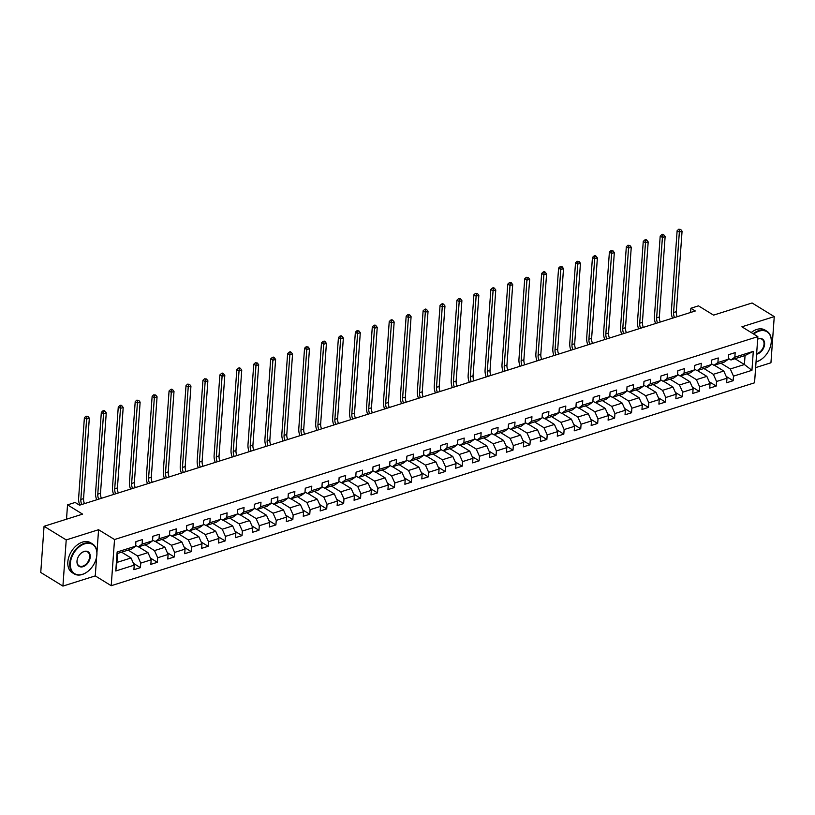 <?xml version="1.0" encoding="UTF-8"?>
<svg xmlns="http://www.w3.org/2000/svg" width="815" height="815" viewBox="0 0 815 815"><rect width="100%" height="100%" fill="white"/><g stroke="black" fill="none" stroke-linecap="round" stroke-linejoin="round"><path stroke-width="1.22" d="M755.637 367.616L770.939 362.787L774.25 316.607L752.082 302.976L713.553 315.13L698.475 305.859L690.875 308.253L690.58 312.471M111.217 585.71L754.547 382.805L757.858 336.626L114.528 539.53L111.217 585.71L95.263 575.899L96.628 556.808M96.944 552.509L98.574 529.719L66.219 539.917L62.918 586.097L95.263 575.899M62.918 586.097L40.75 572.466L44.061 526.286L82.6 514.133L67.533 504.862L66.504 519.206M66.219 539.917L44.061 526.286M734.967 358.722L744.411 364.529L745.053 355.534L730.943 359.986L734.845 357.174L735.171 352.62L728.661 354.678L728.335 359.232L717.913 362.522L718.239 357.958L711.719 360.016L711.393 364.57L700.971 367.86L701.297 363.307L694.788 365.354L694.462 369.918L684.04 373.199L684.366 368.645L677.856 370.703L677.52 375.257L667.098 378.547L667.434 373.983L660.914 376.041L660.588 380.595L650.166 383.885L650.492 379.332L643.982 381.379L643.656 385.943L633.235 389.224L633.561 384.67L627.041 386.728L626.715 391.281L616.293 394.572L616.619 390.008L610.109 392.066L609.783 396.62L599.361 399.91L599.687 395.356L593.177 397.404L592.851 401.968L582.43 405.249L582.756 400.695L576.236 402.753L575.91 407.306L565.488 410.597L565.814 406.033L559.304 408.091L558.978 412.645L548.556 415.935L548.882 411.381L542.372 413.429L542.046 417.983L531.625 421.274L531.951 416.72L525.431 418.778L525.105 423.331L514.683 426.612L515.009 422.058L508.499 424.116L508.173 428.67L497.751 431.96L498.077 427.406L491.567 429.454L491.231 434.008L480.809 437.298L481.145 432.745L474.625 434.803L474.299 439.356L463.878 442.637L464.204 438.083L457.694 440.141L457.368 444.695L446.946 447.985L447.272 443.431L440.752 445.479L440.426 450.033L430.004 453.323L430.33 448.77L423.82 450.827L423.494 455.381L413.073 458.662L413.399 454.108L406.889 456.166L406.563 460.72L396.141 464.01L396.467 459.456L389.947 461.504L389.621 466.058L379.199 469.348L379.525 464.795L373.015 466.842L372.689 471.406L362.268 474.687L362.594 470.133L356.084 472.191L355.758 476.744L345.336 480.035L345.662 475.471L339.142 477.529L338.816 482.083L328.394 485.373L328.72 480.819L322.21 482.867L321.884 487.431L311.462 490.712L311.788 486.158L305.279 488.216L304.953 492.769L294.531 496.06L294.857 491.496L288.337 493.554L288.011 498.108L277.589 501.398L277.915 496.844L271.405 498.892L271.079 503.456L260.657 506.736L260.983 502.183L254.463 504.24L254.137 508.794L243.716 512.085L244.042 507.521L237.532 509.579L237.206 514.133L226.784 517.423L227.11 512.869L220.6 514.917L220.274 519.481L209.852 522.761L210.178 518.208L203.658 520.265L203.332 524.819L192.911 528.11L193.237 523.546L186.727 525.604L186.401 530.158L175.979 533.448L176.305 528.894L169.795 530.942L169.469 535.506L159.047 538.786L159.373 534.232L152.853 536.29L152.527 540.844L142.105 544.125L142.431 539.571L135.922 541.629L135.596 546.182L117.136 552.01L115.781 570.979L116.932 562.432L131.042 557.98L121.608 552.173M734.845 357.174L753.294 351.357L751.939 370.326L733.48 376.153L733.154 380.707L726.175 376.408M115.781 570.979L134.231 565.152L133.905 569.716L140.425 567.658L140.751 563.104L151.172 559.813L150.846 564.367L157.356 562.319L157.682 557.755L168.104 554.475L167.778 559.029L174.288 556.971L174.614 552.417L185.036 549.127L184.71 553.691L191.23 551.633L191.556 547.079L201.977 543.788L201.651 548.342L208.161 546.295L208.487 541.741L218.909 538.45L218.583 543.004L225.103 540.946L225.429 536.392L235.851 533.112L235.525 537.666L242.035 535.608L242.361 531.054L252.782 527.763L252.456 532.317L258.966 530.27L259.292 525.716L269.714 522.425L269.388 526.979L275.908 524.921L276.234 520.367L286.656 517.087L286.33 521.641L292.84 519.583L293.166 515.029L303.588 511.738L303.262 516.292L309.771 514.245L310.097 509.691L320.519 506.4L320.193 510.954L326.713 508.896L327.039 504.342L337.461 501.062L337.135 505.616L343.645 503.558L343.971 499.004L354.393 495.714L354.067 500.267L360.576 498.22L360.902 493.666L371.324 490.375L370.998 494.929L377.518 492.881L377.844 488.317L388.266 485.037L387.94 489.591L394.45 487.533L394.776 482.979L405.198 479.689L404.872 484.253L411.381 482.195L411.718 477.641L422.139 474.35L421.803 478.904L428.323 476.856L428.649 472.293L439.071 469.012L438.745 473.566L445.255 471.508L445.581 466.954L456.003 463.664L455.677 468.228L462.197 466.17L462.523 461.616L472.945 458.325L472.619 462.879L479.128 460.832L479.454 456.268L489.876 452.987L489.55 457.541L496.06 455.483L496.386 450.929L506.808 447.639L506.482 452.203L513.002 450.145L513.328 445.591L523.75 442.301L523.424 446.854L529.933 444.807L530.259 440.243L540.681 436.962L540.355 441.516L546.865 439.458L547.191 434.904L557.613 431.614L557.287 436.178L563.807 434.12L564.133 429.566L574.555 426.276L574.229 430.829L580.738 428.782L581.064 424.218L591.486 420.937L591.16 425.491L597.67 423.433L598.006 418.879L608.428 415.599L608.092 420.153L614.612 418.095L614.938 413.541L625.36 410.251L625.034 414.804L631.543 412.757L631.87 408.203L642.291 404.912L641.965 409.466L648.485 407.408L648.811 402.855L659.233 399.574L658.907 404.128L665.417 402.07L665.743 397.516L676.165 394.226L675.839 398.78L682.349 396.732L682.675 392.178L693.096 388.887L692.77 393.441L699.29 391.383L699.616 386.83L710.038 383.549L709.712 388.103L716.222 386.045L716.548 381.491L726.97 378.201L726.644 382.755L733.154 380.707M67.533 504.862L75.123 502.468L79.564 505.188L695.307 310.984L690.875 308.253M728.335 359.232L724.423 362.043L714.001 365.334L711.454 363.765M714.337 365.222L723.781 371.029L713.359 374.319L703.916 368.512M714.001 365.334L717.913 362.522M726.97 378.201L723.781 371.029M716.548 381.491L713.359 374.319M711.393 364.57L707.491 367.382L697.07 370.672L694.523 369.103M697.406 370.56L706.85 376.367L696.428 379.658L686.984 373.851M697.07 370.672L700.971 367.86M710.038 383.549L706.85 376.367M699.616 386.83L696.428 379.658M694.462 369.918L690.56 372.73L680.138 376.01L677.581 374.442M680.474 375.909L689.908 381.715L679.486 384.996L670.052 379.189M680.138 376.01L684.04 373.199M693.096 388.887L689.908 381.715M682.675 392.178L679.486 384.996M677.52 375.257L673.618 378.068L663.196 381.359L660.649 379.79M663.532 381.247L672.976 387.054L662.554 390.344L653.11 384.537M663.196 381.359L667.098 378.547M676.165 394.226L672.976 387.054M665.743 397.516L662.554 390.344M660.588 380.595L656.686 383.407L646.264 386.697L643.707 385.128M646.601 386.585L656.044 392.392L645.623 395.683L636.179 389.876M646.264 386.697L650.166 383.885M659.233 399.574L656.044 392.392M648.811 402.855L645.623 395.683M643.656 385.943L639.755 388.755L629.333 392.035L626.776 390.466M629.669 391.934L639.103 397.74L628.681 401.021L619.247 395.214M629.333 392.035L633.235 389.224M642.291 404.912L639.103 397.74M631.87 408.203L628.681 401.021M626.715 391.281L622.813 394.093L612.391 397.384L609.844 395.815M612.727 397.272L622.171 403.079L611.749 406.369L602.305 400.562M612.391 397.384L616.293 394.572M625.36 410.251L622.171 403.079M614.938 413.541L611.749 406.369M609.783 396.62L605.881 399.432L595.459 402.722L592.902 401.153M595.796 402.61L605.239 408.417L594.818 411.707L585.374 405.901M595.459 402.722L599.361 399.91M608.428 415.599L605.239 408.417M598.006 418.879L594.818 411.707M592.851 401.968L588.939 404.78L578.518 408.06L575.971 406.491M578.864 407.958L588.298 413.765L577.876 417.046L568.442 411.239M578.518 408.06L582.43 405.249M591.486 420.937L588.298 413.765M581.064 424.218L577.876 417.046M575.91 407.306L572.008 410.118L561.586 413.399L559.039 411.83M561.922 413.297L571.366 419.104L560.944 422.394L551.5 416.587M561.586 413.399L565.488 410.597M574.555 426.276L571.366 419.104M564.133 429.566L560.944 422.394M558.978 412.645L555.076 415.456L544.654 418.747L542.097 417.178M544.991 418.635L554.424 424.442L544.002 427.732L534.569 421.926M544.654 418.747L548.556 415.935M557.613 431.614L554.424 424.442M547.191 434.904L544.002 427.732M542.046 417.983L538.134 420.795L527.712 424.085L525.166 422.516M528.049 423.983L537.493 429.79L527.071 433.071L517.627 427.264M527.712 424.085L531.625 421.274M540.681 436.962L537.493 429.79M530.259 440.243L527.071 433.071M525.105 423.331L521.203 426.143L510.781 429.423L508.234 427.855M511.117 429.322L520.561 435.129L510.139 438.419L500.695 432.612M510.781 429.423L514.683 426.612M523.75 442.301L520.561 435.129M513.328 445.591L510.139 438.419M508.173 428.67L504.271 431.481L493.849 434.772L491.292 433.203M494.185 434.66L503.619 440.467L493.197 443.757L483.764 437.95M493.849 434.772L497.751 431.96M506.808 447.639L503.619 440.467M496.386 450.929L493.197 443.757M491.231 434.008L487.329 436.82L476.907 440.11L474.361 438.541M477.244 440.008L486.687 445.815L476.266 449.096L466.822 443.289M476.907 440.11L480.809 437.298M489.876 452.987L486.687 445.815M479.454 456.268L476.266 449.096M474.299 439.356L470.398 442.168L459.976 445.448L457.419 443.88M460.312 445.347L469.756 451.153L459.334 454.444L449.89 448.637M459.976 445.448L463.878 442.637M472.945 458.325L469.756 451.153M462.523 461.616L459.334 454.444M457.368 444.695L453.466 447.506L443.044 450.797L440.487 449.228M443.38 450.685L452.814 456.492L442.392 459.782L432.959 453.975M443.044 450.797L446.946 447.985M456.003 463.664L452.814 456.492M445.581 466.954L442.392 459.782M440.426 450.033L436.524 452.845L426.102 456.135L423.555 454.566M426.439 456.033L435.882 461.84L425.461 465.121L416.017 459.314M426.102 456.135L430.004 453.323M439.071 469.012L435.882 461.84M428.649 472.293L425.461 465.121M423.494 455.381L419.593 458.193L409.171 461.473L406.614 459.905M409.507 461.372L418.951 467.178L408.529 470.469L399.085 464.662M409.171 461.473L413.073 458.662M422.139 474.35L418.951 467.178M411.718 477.641L408.529 470.469M406.563 460.72L402.651 463.531L392.229 466.822L389.682 465.253M392.575 466.71L402.009 472.517L391.587 475.807L382.154 470M392.229 466.822L396.141 464.01M405.198 479.689L402.009 472.517M394.776 482.979L391.587 475.807M389.621 466.058L385.719 468.87L375.297 472.16L372.75 470.591M375.634 472.058L385.077 477.855L374.656 481.145L365.212 475.339M375.297 472.16L379.199 469.348M388.266 485.037L385.077 477.855M377.844 488.317L374.656 481.145M372.689 471.406L368.788 474.218L358.366 477.498L355.809 475.929M358.702 477.396L368.146 483.203L357.724 486.484L348.28 480.687M358.366 477.498L362.268 474.687M371.324 490.375L368.146 483.203M360.902 493.666L357.724 486.484M355.758 476.744L351.846 479.556L341.424 482.847L338.877 481.278M341.76 482.735L351.204 488.542L340.782 491.832L331.348 486.025M341.424 482.847L345.336 480.035M354.393 495.714L351.204 488.542M343.971 499.004L340.782 491.832M338.816 482.083L334.914 484.894L324.492 488.185L321.945 486.616M324.828 488.083L334.272 493.88L323.85 497.17L314.407 491.363M324.492 488.185L328.394 485.373M337.461 501.062L334.272 493.88M327.039 504.342L323.85 497.17M321.884 487.431L317.982 490.243L307.561 493.523L305.004 491.954M307.897 493.421L317.33 499.228L306.909 502.509L297.475 496.712M307.561 493.523L311.462 490.712M320.519 506.4L317.33 499.228M310.097 509.691L306.909 502.509M304.953 492.769L301.041 495.581L290.619 498.872L288.072 497.303M290.955 498.76L300.399 504.567L289.977 507.857L280.533 502.05M290.619 498.872L294.531 496.06M303.588 511.738L300.399 504.567M293.166 515.029L289.977 507.857M288.011 498.108L284.109 500.919L273.687 504.21L271.13 502.641M274.023 504.098L283.467 509.905L273.045 513.195L263.602 507.388M273.687 504.21L277.589 501.398M286.656 517.087L283.467 509.905M276.234 520.367L273.045 513.195M271.079 503.456L267.177 506.268L256.756 509.548L254.199 507.979M257.092 509.446L266.525 515.253L256.104 518.534L246.67 512.727M256.756 509.548L260.657 506.736M269.714 522.425L266.525 515.253M259.292 525.716L256.104 518.534M254.137 508.794L250.236 511.606L239.814 514.897L237.267 513.328M240.15 514.785L249.594 520.591L239.172 523.882L229.728 518.075M239.814 514.897L243.716 512.085M252.782 527.763L249.594 520.591M242.361 531.054L239.172 523.882M237.206 514.133L233.304 516.944L222.882 520.235L220.325 518.666M223.218 520.123L232.662 525.93L222.24 529.22L212.797 523.413M222.882 520.235L226.784 517.423M235.851 533.112L232.662 525.93M225.429 536.392L222.24 529.22M220.274 519.481L216.362 522.293L205.94 525.573L203.393 524.004M206.287 525.471L215.72 531.278L205.299 534.559L195.865 528.752M205.94 525.573L209.852 522.761M218.909 538.45L215.72 531.278M208.487 541.741L205.299 534.559M203.332 524.819L199.43 527.631L189.009 530.922L186.462 529.343M189.345 530.809L198.789 536.616L188.367 539.907L178.923 534.1M189.009 530.922L192.911 528.11M201.977 543.788L198.789 536.616M191.556 547.079L188.367 539.907M186.401 530.158L182.499 532.969L172.077 536.26L169.52 534.691M172.413 536.148L181.857 541.955L171.435 545.245L161.991 539.438M172.077 536.26L175.979 533.448M185.036 549.127L181.857 541.955M174.614 552.417L171.435 545.245M169.469 535.506L165.557 538.318L155.135 541.598L152.588 540.029M155.482 541.496L164.915 547.303L154.493 550.583L145.06 544.777M155.135 541.598L159.047 538.786M168.104 554.475L164.915 547.303M157.682 557.755L154.493 550.583M152.527 540.844L148.625 543.656L138.204 546.936L135.657 545.367M138.54 546.834L147.984 552.641L137.562 555.932L128.118 550.125M138.204 546.936L142.105 544.125M151.172 559.813L147.984 552.641M140.751 563.104L137.562 555.932M135.596 546.182L131.694 548.994L117.574 553.446L117.136 552.01M134.231 565.152L131.042 557.98M98.574 529.719L114.528 539.53M774.25 316.607L741.894 326.805L757.858 336.626M117.574 553.446L116.932 562.432M730.943 359.986L728.386 358.417M720.857 363.174L730.291 368.971L744.411 364.529L751.939 370.326M745.053 355.534L753.294 351.357M733.48 376.153L730.291 368.971M140.425 567.658L133.436 563.359M157.356 562.319L150.368 558.02M174.288 556.971L167.309 552.682M191.23 551.633L184.241 547.334M208.161 546.295L201.183 541.995M225.103 540.946L218.114 536.657M242.035 535.608L235.046 531.309M258.966 530.27L251.988 525.97M275.908 524.921L268.919 520.632M292.84 519.583L285.851 515.284M309.771 514.245L302.793 509.946M326.713 508.896L319.724 504.607M343.645 503.558L336.656 499.259M360.576 498.22L353.598 493.921M377.518 492.881L370.53 488.582M394.45 487.533L387.471 483.244M411.381 482.195L404.403 477.896M428.323 476.856L421.335 472.557M445.255 471.508L438.276 467.219M462.197 466.17L455.208 461.871M479.128 460.832L472.14 456.532M496.06 455.483L489.082 451.194M513.002 450.145L506.013 445.846M529.933 444.807L522.945 440.507M546.865 439.458L539.887 435.169M563.807 434.12L556.818 429.821M580.738 428.782L573.76 424.483M597.67 423.433L590.692 419.144M614.612 418.095L607.623 413.796M631.543 412.757L624.565 408.458M648.485 407.408L641.497 403.119M665.417 402.07L658.428 397.771M682.349 396.732L675.37 392.433M699.29 391.383L692.302 387.094M716.222 386.045L709.233 381.746M81.755 504.505A7.019 4.116 72.5 0 1 80.848 499.473L86.614 419.032L84.393 417.667L78.627 498.108A10.534 6.174 -107.5 0 0 79.768 505.127M84.465 503.65A7.019 4.116 72.5 0 1 83.558 498.617L89.324 418.177L86.614 419.032L86.879 416.74L87.969 416.394L85.993 416.19L86.879 416.74M85.993 416.19L84.393 417.667M89.324 418.177L87.969 416.394M84.699 543.839A17.135 11.502 121.6 0 0 70.365 563.246A17.135 11.502 121.6 0 0 82.519 574.29A17.135 11.502 121.6 0 0 88.692 570.704A17.135 11.502 121.6 0 0 96.292 558.346A17.135 11.502 121.6 0 0 84.699 543.839M88.621 570.765A17.553 11.787 -58.4 0 1 88.55 570.826A17.553 11.787 -58.4 0 1 82.223 574.504A17.553 11.787 -58.4 0 1 74.145 573.852A17.553 11.787 -58.4 0 1 70.864 557.898A17.553 11.787 -58.4 0 1 84.465 543.299A17.553 11.787 -58.4 0 1 92.543 543.951A17.553 11.787 -58.4 0 1 96.333 558.173A17.553 11.787 -58.4 0 1 96.313 558.265M84.159 551.449A8.568 5.756 -58.4 0 1 90.231 556.981A8.568 5.756 -58.4 0 1 83.069 566.68A8.568 5.756 -58.4 0 1 77.272 559.426A8.568 5.756 -58.4 0 1 81.072 553.242A8.568 5.756 -58.4 0 1 84.159 551.449M77.293 559.334A8.15 5.471 121.6 0 0 79.075 565.844A8.15 5.471 121.6 0 0 82.824 566.14A8.15 5.471 121.6 0 0 89.13 559.365A8.15 5.471 121.6 0 0 87.612 551.959A8.15 5.471 121.6 0 0 83.864 551.663A8.15 5.471 121.6 0 0 81.001 553.314M74.145 573.852L72.199 572.66A17.553 11.787 -58.4 0 1 68.918 556.706A17.553 11.787 -58.4 0 1 82.509 542.097A17.553 11.787 -58.4 0 1 90.587 542.749L92.543 543.951M756.045 361.829A17.135 11.502 121.6 0 0 756.891 361.595A17.135 11.502 121.6 0 0 763.064 357.999A17.135 11.502 121.6 0 0 770.664 345.652A17.135 11.502 121.6 0 0 759.081 331.135A17.135 11.502 121.6 0 0 753.702 334.069M762.993 358.06A17.553 11.787 -58.4 0 1 762.922 358.121A17.553 11.787 -58.4 0 1 756.595 361.799A17.553 11.787 -58.4 0 1 756.045 361.962M753.162 333.732A17.553 11.787 -58.4 0 1 758.836 330.595A17.553 11.787 -58.4 0 1 766.915 331.247A17.553 11.787 -58.4 0 1 770.705 345.468A17.553 11.787 -58.4 0 1 770.684 345.56M757.685 339.081A8.568 5.756 -58.4 0 1 758.531 338.755A8.568 5.756 -58.4 0 1 764.602 344.276A8.568 5.756 -58.4 0 1 757.441 353.975A8.568 5.756 -58.4 0 1 756.595 354.179M756.636 353.588A8.15 5.471 121.6 0 0 757.196 353.445A8.15 5.471 121.6 0 0 763.512 346.67A8.15 5.471 121.6 0 0 761.984 339.264A8.15 5.471 121.6 0 0 758.235 338.959A8.15 5.471 121.6 0 0 757.675 339.162M751.216 332.53A17.553 11.787 -58.4 0 1 756.891 329.403A17.553 11.787 -58.4 0 1 764.969 330.044L766.915 331.247M98.686 499.157A7.019 4.116 72.5 0 1 97.78 494.135L103.546 413.684L101.335 412.319L95.569 492.769A10.534 6.174 -107.5 0 0 96.71 499.789M101.396 498.301A7.019 4.116 72.5 0 1 100.5 493.279L106.266 412.828L103.546 413.684L103.811 411.402L104.901 411.055L104.014 410.505L102.924 410.852L103.811 411.402M102.924 410.852L101.335 412.319M106.266 412.828L104.901 411.055M115.618 493.819A7.019 4.116 72.5 0 1 114.721 488.786L120.488 408.346L118.267 406.98L112.501 487.421A10.534 6.174 -107.5 0 0 113.642 494.44M118.338 492.963A7.019 4.116 72.5 0 1 117.431 487.93L123.197 407.49L120.488 408.346L120.752 406.053L121.832 405.717L120.946 405.167L119.866 405.513L120.752 406.053M119.866 405.513L118.267 406.98M123.197 407.49L121.832 405.717M132.56 488.48A7.019 4.116 72.5 0 1 131.653 483.448L137.419 403.007L135.209 401.642L129.432 482.083A10.534 6.174 -107.5 0 0 130.573 489.102M135.27 487.625A7.019 4.116 72.5 0 1 134.363 482.592L140.129 402.152L137.419 403.007L137.684 400.715L138.774 400.369L136.798 400.165L137.684 400.715M136.798 400.165L135.209 401.642M140.129 402.152L138.774 400.369M149.491 483.132A7.019 4.116 72.5 0 1 148.585 478.11L154.351 397.659L152.14 396.294L146.374 476.744A10.534 6.174 -107.5 0 0 147.515 483.764M152.201 482.276A7.019 4.116 72.5 0 1 151.305 477.254L157.071 396.803L154.351 397.659L154.616 395.377L155.706 395.031L153.729 394.827L154.616 395.377M153.729 394.827L152.14 396.294M157.071 396.803L155.706 395.031M166.423 477.794A7.019 4.116 72.5 0 1 165.526 472.761L171.293 392.321L169.072 390.956L163.306 471.406A10.534 6.174 -107.5 0 0 164.447 478.415M169.143 476.938A7.019 4.116 72.5 0 1 168.236 471.905L174.003 391.465L171.293 392.321L171.558 390.028L172.637 389.692L171.751 389.142L170.671 389.488L171.558 390.028M170.671 389.488L169.072 390.956M174.003 391.465L172.637 389.692M183.365 472.456A7.019 4.116 72.5 0 1 182.458 467.423L188.224 386.982L186.014 385.617L180.247 466.058A10.534 6.174 -107.5 0 0 181.388 473.077M186.075 471.6A7.019 4.116 72.5 0 1 185.178 466.567L190.944 386.127L188.224 386.982L188.489 384.69L189.579 384.344L187.603 384.14L188.489 384.69M187.603 384.14L186.014 385.617M190.944 386.127L189.579 384.344M200.296 467.107A7.019 4.116 72.5 0 1 199.39 462.085L205.166 381.634L202.945 380.279L197.179 460.72A10.534 6.174 -107.5 0 0 198.32 467.739M203.017 466.251A7.019 4.116 72.5 0 1 202.11 461.229L207.876 380.778L205.166 381.634L205.431 379.352L206.511 379.006L204.545 378.802L205.431 379.352M204.545 378.802L202.945 380.279M207.876 380.778L206.511 379.006M217.228 461.769A7.019 4.116 72.5 0 1 216.332 456.736L222.098 376.296L219.877 374.931L214.111 455.381A10.534 6.174 -107.5 0 0 215.252 462.39M219.948 460.913A7.019 4.116 72.5 0 1 219.041 455.88L224.808 375.44L222.098 376.296L222.363 374.004L223.442 373.667L222.556 373.117L221.476 373.464L222.363 374.004M221.476 373.464L219.877 374.931M224.808 375.44L223.442 373.667M234.17 456.431A7.019 4.116 72.5 0 1 233.263 451.398L239.029 370.957L236.819 369.592L231.053 450.033A10.534 6.174 -107.5 0 0 232.194 457.052M236.88 455.575A7.019 4.116 72.5 0 1 235.983 450.542L241.749 370.102L239.029 370.957L239.294 368.665L240.384 368.319L239.498 367.779L238.408 368.125L239.294 368.665M238.408 368.125L236.819 369.592M241.749 370.102L240.384 368.319M251.101 451.082A7.019 4.116 72.5 0 1 250.205 446.06L255.971 365.609L253.75 364.254L247.984 444.695A10.534 6.174 -107.5 0 0 249.125 451.714M253.822 450.226A7.019 4.116 72.5 0 1 252.915 445.204L258.681 364.753L255.971 365.609L256.236 363.327L257.316 362.981L255.35 362.777L256.236 363.327M255.35 362.777L253.75 364.254M258.681 364.753L257.316 362.981M268.043 445.744A7.019 4.116 72.5 0 1 267.137 440.711L272.903 360.271L270.682 358.906L264.916 439.356A10.534 6.174 -107.5 0 0 266.057 446.365M270.753 444.888A7.019 4.116 72.5 0 1 269.846 439.856L275.613 359.415L272.903 360.271L273.168 357.979L274.258 357.642L273.371 357.092L272.281 357.439L273.168 357.979M272.281 357.439L270.682 358.906M275.613 359.415L274.258 357.642M284.975 440.406A7.019 4.116 72.5 0 1 284.068 435.373L289.834 354.933L287.624 353.567L281.858 434.008A10.534 6.174 -107.5 0 0 282.999 441.027M287.685 439.55A7.019 4.116 72.5 0 1 286.788 434.517L292.554 354.077L289.834 354.933L290.099 352.64L291.189 352.294L290.303 351.754L289.213 352.1L290.099 352.64M289.213 352.1L287.624 353.567M292.554 354.077L291.189 352.294M301.907 435.057A7.019 4.116 72.5 0 1 301.01 430.035L306.776 349.584L304.555 348.229L298.789 428.67A10.534 6.174 -107.5 0 0 299.93 435.689M304.627 434.201A7.019 4.116 72.5 0 1 303.72 429.179L309.486 348.728L306.776 349.584L307.041 347.302L308.121 346.956L306.155 346.752L307.041 347.302M306.155 346.752L304.555 348.229M309.486 348.728L308.121 346.956M318.848 429.719A7.019 4.116 72.5 0 1 317.942 424.686L323.708 344.246L321.487 342.881L315.721 423.331A10.534 6.174 -107.5 0 0 316.862 430.34M321.558 428.863A7.019 4.116 72.5 0 1 320.652 423.831L326.418 343.39L323.708 344.246L323.973 341.954L325.063 341.617L324.176 341.067L323.086 341.414L323.973 341.954M323.086 341.414L321.487 342.881M326.418 343.39L325.063 341.617M335.78 424.381A7.019 4.116 72.5 0 1 334.873 419.348L340.639 338.908L338.429 337.542L332.663 417.983A10.534 6.174 -107.5 0 0 333.804 425.002M338.49 423.525A7.019 4.116 72.5 0 1 337.593 418.492L343.36 338.052L340.639 338.908L340.904 336.615L341.994 336.279L341.108 335.729L340.018 336.075L340.904 336.615M340.018 336.075L338.429 337.542M343.36 338.052L341.994 336.279M352.712 419.032A7.019 4.116 72.5 0 1 351.815 414.01L357.581 333.559L355.36 332.204L349.594 412.645A10.534 6.174 -107.5 0 0 350.735 419.664M355.432 418.177A7.019 4.116 72.5 0 1 354.525 413.154L360.291 332.703L357.581 333.559L357.846 331.277L358.926 330.931L356.96 330.727L357.846 331.277M356.96 330.727L355.36 332.204M360.291 332.703L358.926 330.931M369.653 413.694A7.019 4.116 72.5 0 1 368.747 408.661L374.513 328.221L372.302 326.856L366.536 407.306A10.534 6.174 -107.5 0 0 367.677 414.315M372.363 412.838A7.019 4.116 72.5 0 1 371.467 407.806L377.233 327.365L374.513 328.221L374.778 325.929L375.868 325.593L374.981 325.042L373.891 325.389L374.778 325.929M373.891 325.389L372.302 326.856M377.233 327.365L375.868 325.593M386.585 408.356A7.019 4.116 72.5 0 1 385.678 403.323L391.445 322.883L389.234 321.518L383.468 401.958A10.534 6.174 -107.5 0 0 384.609 408.977M389.295 407.5A7.019 4.116 72.5 0 1 388.398 402.467L394.165 322.027L391.445 322.883L391.72 320.59L392.799 320.254L391.913 319.704L390.833 320.051L391.72 320.59M390.833 320.051L389.234 321.518M394.165 322.027L392.799 320.254M403.517 403.018A7.019 4.116 72.5 0 1 402.62 397.985L408.386 317.534L406.165 316.179L400.399 396.62A10.534 6.174 -107.5 0 0 401.54 403.639M406.237 402.162A7.019 4.116 72.5 0 1 405.33 397.129L411.096 316.678L408.386 317.534L408.651 315.252L409.731 314.906L407.765 314.702L408.651 315.252M407.765 314.702L406.165 316.179M411.096 316.678L409.731 314.906M420.459 397.669A7.019 4.116 72.5 0 1 419.552 392.647L425.318 312.196L423.107 310.831L417.341 391.281A10.534 6.174 -107.5 0 0 418.482 398.291M423.168 396.813A7.019 4.116 72.5 0 1 422.272 391.791L428.038 311.34L425.318 312.196L425.583 309.914L426.673 309.568L425.787 309.017L424.697 309.364L425.583 309.914M424.697 309.364L423.107 310.831M428.038 311.34L426.673 309.568M437.39 392.331A7.019 4.116 72.5 0 1 436.494 387.298L442.26 306.858L440.039 305.493L434.273 385.933A10.534 6.174 -107.5 0 0 435.414 392.952M440.11 391.475A7.019 4.116 72.5 0 1 439.204 386.442L444.97 306.002L442.26 306.858L442.525 304.565L443.605 304.229L442.718 303.679L441.638 304.026L442.525 304.565M441.638 304.026L440.039 305.493M444.97 306.002L443.605 304.229M454.332 386.993A7.019 4.116 72.5 0 1 453.425 381.96L459.191 301.519L456.971 300.154L451.204 380.595A10.534 6.174 -107.5 0 0 452.345 387.614M457.042 386.137A7.019 4.116 72.5 0 1 456.135 381.104L461.901 300.654L459.191 301.519L459.456 299.227L460.546 298.881L458.57 298.677L459.456 299.227M458.57 298.677L456.971 300.154M461.901 300.654L460.546 298.881M471.264 381.644A7.019 4.116 72.5 0 1 470.357 376.622L476.123 296.171L473.912 294.806L468.146 375.257A10.534 6.174 -107.5 0 0 469.287 382.276M473.973 380.788A7.019 4.116 72.5 0 1 473.077 375.766L478.843 295.315L476.123 296.171L476.388 293.889L477.478 293.543L475.502 293.339L476.388 293.889M475.502 293.339L473.912 294.806M478.843 295.315L477.478 293.543M488.195 376.306A7.019 4.116 72.5 0 1 487.299 371.273L493.065 290.833L490.844 289.468L485.078 369.908A10.534 6.174 -107.5 0 0 486.219 376.927M490.915 375.45A7.019 4.116 72.5 0 1 490.009 370.418L495.775 289.977L493.065 290.833L493.33 288.541L494.41 288.204L493.523 287.654L492.443 288.001L493.33 288.541M492.443 288.001L490.844 289.468M495.775 289.977L494.41 288.204M505.137 370.968A7.019 4.116 72.5 0 1 504.23 365.935L509.996 285.495L507.776 284.129L502.009 364.57A10.534 6.174 -107.5 0 0 503.15 371.589M507.847 370.112A7.019 4.116 72.5 0 1 506.94 365.079L512.706 284.639L509.996 285.495L510.261 283.202L511.351 282.856L509.375 282.652L510.261 283.202M509.375 282.652L507.776 284.129M512.706 284.639L511.351 282.856M522.069 365.619A7.019 4.116 72.5 0 1 521.162 360.597L526.928 280.146L524.717 278.781L518.951 359.232A10.534 6.174 -107.5 0 0 520.092 366.251M524.779 364.763A7.019 4.116 72.5 0 1 523.882 359.741L529.648 279.29L526.928 280.146L527.193 277.864L528.283 277.518L526.307 277.314L527.193 277.864M526.307 277.314L524.717 278.781M529.648 279.29L528.283 277.518M539 360.281A7.019 4.116 72.5 0 1 538.104 355.248L543.87 274.808L541.649 273.443L535.883 353.883A10.534 6.174 -107.5 0 0 537.024 360.902M541.72 359.425A7.019 4.116 72.5 0 1 540.814 354.393L546.58 273.952L543.87 274.808L544.135 272.516L545.215 272.179L544.328 271.629L543.248 271.976L544.135 272.516M543.248 271.976L541.649 273.443M546.58 273.952L545.215 272.179M555.942 354.943A7.019 4.116 72.5 0 1 555.035 349.91L560.802 269.47L558.591 268.104L552.825 348.545A10.534 6.174 -107.5 0 0 553.956 355.564M558.652 354.087A7.019 4.116 72.5 0 1 557.745 349.054L563.522 268.614L560.802 269.47L561.066 267.177L562.156 266.831L560.18 266.627L561.066 267.177M560.18 266.627L558.591 268.104M563.522 268.614L562.156 266.831M572.874 349.594A7.019 4.116 72.5 0 1 571.967 344.572L577.733 264.121L575.522 262.756L569.756 343.207A10.534 6.174 -107.5 0 0 570.897 350.226M575.584 348.738A7.019 4.116 72.5 0 1 574.687 343.716L580.453 263.265L577.733 264.121L578.008 261.839L579.088 261.493L577.122 261.289L578.008 261.839M577.122 261.289L575.522 262.756M580.453 263.265L579.088 261.493M589.805 344.256A7.019 4.116 72.5 0 1 588.909 339.223L594.675 258.783L592.454 257.418L586.688 337.868A10.534 6.174 -107.5 0 0 587.829 344.877M592.525 343.4A7.019 4.116 72.5 0 1 591.619 338.368L597.385 257.927L594.675 258.783L594.94 256.491L596.02 256.154L595.133 255.604L594.053 255.951L594.94 256.491M594.053 255.951L592.454 257.418M597.385 257.927L596.02 256.154M606.747 338.918A7.019 4.116 72.5 0 1 605.84 333.885L611.607 253.445L609.396 252.079L603.63 332.52A10.534 6.174 -107.5 0 0 604.771 339.539M609.457 338.062A7.019 4.116 72.5 0 1 608.561 333.029L614.327 252.589L611.607 253.445L611.871 251.152L612.962 250.806L610.985 250.602L611.871 251.152M610.985 250.602L609.396 252.079M614.327 252.589L612.962 250.806M623.679 333.569A7.019 4.116 72.5 0 1 622.782 328.547L628.548 248.096L626.327 246.741L620.561 327.182A10.534 6.174 -107.5 0 0 621.702 334.201M626.399 332.714A7.019 4.116 72.5 0 1 625.492 327.691L631.258 247.24L628.548 248.096L628.813 245.814L629.893 245.468L627.927 245.264L628.813 245.814M627.927 245.264L626.327 246.741M631.258 247.24L629.893 245.468M640.621 328.231A7.019 4.116 72.5 0 1 639.714 323.198L645.48 242.758L643.259 241.393L637.493 321.844A10.534 6.174 -107.5 0 0 638.634 328.853M643.33 327.375A7.019 4.116 72.5 0 1 642.424 322.343L648.19 241.902L645.48 242.758L645.745 240.466L646.835 240.13L645.949 239.579L644.859 239.926L645.745 240.466M644.859 239.926L643.259 241.393M648.19 241.902L646.835 240.13M657.552 322.893A7.019 4.116 72.5 0 1 656.645 317.86L662.412 237.42L660.201 236.055L654.435 316.495A10.534 6.174 -107.5 0 0 655.576 323.514M660.262 322.037A7.019 4.116 72.5 0 1 659.366 317.004L665.132 236.564L662.412 237.42L662.677 235.128L663.767 234.781L662.88 234.241L661.79 234.588L662.677 235.128M661.79 234.588L660.201 236.055M665.132 236.564L663.767 234.781M674.484 317.544A7.019 4.116 72.5 0 1 673.587 312.522L679.353 232.071L677.133 230.716L671.366 311.157A10.534 6.174 -107.5 0 0 672.507 318.176M677.204 316.689A7.019 4.116 72.5 0 1 676.297 311.666L682.063 231.216L679.353 232.071L679.618 229.789L680.698 229.443L678.732 229.239L679.618 229.789M678.732 229.239L677.133 230.716M682.063 231.216L680.698 229.443M80.848 499.473L83.558 498.617M97.78 494.135L100.5 493.279M114.721 488.786L117.431 487.93M131.653 483.448L134.363 482.592M148.585 478.11L151.305 477.254M165.526 472.761L168.236 471.905M182.458 467.423L185.178 466.567M199.39 462.085L202.11 461.229M216.332 456.736L219.041 455.88M233.263 451.398L235.983 450.542M250.205 446.06L252.915 445.204M267.137 440.711L269.846 439.856M284.068 435.373L286.788 434.517M301.01 430.035L303.72 429.179M317.942 424.686L320.652 423.831M334.873 419.348L337.593 418.492M351.815 414.01L354.525 413.154M368.747 408.661L371.467 407.806M385.678 403.323L388.398 402.467M402.62 397.985L405.33 397.129M419.552 392.647L422.272 391.791M436.494 387.298L439.204 386.442M453.425 381.96L456.135 381.104M470.357 376.622L473.077 375.766M487.299 371.273L490.009 370.418M504.23 365.935L506.94 365.079M521.162 360.597L523.882 359.741M538.104 355.248L540.814 354.393M555.035 349.91L557.745 349.054M571.967 344.572L574.687 343.716M588.909 339.223L591.619 338.368M605.84 333.885L608.561 333.029M622.782 328.547L625.492 327.691M639.714 323.198L642.424 322.343M656.645 317.86L659.366 317.004M673.587 312.522L676.297 311.666"/></g></svg>

